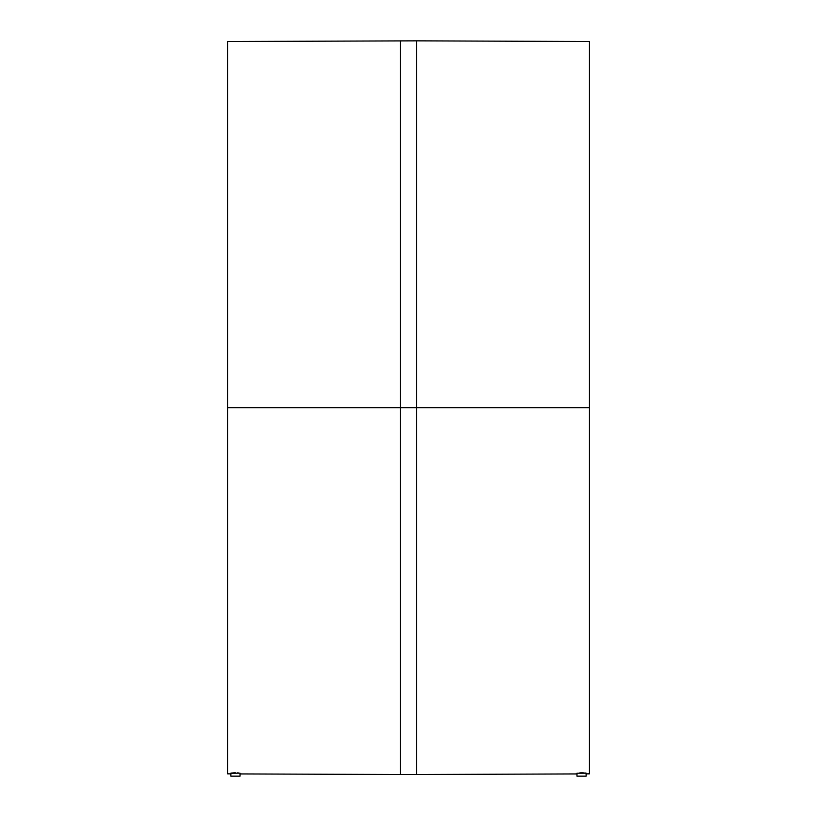 <?xml version="1.0" encoding="UTF-8"?>
<svg xmlns="http://www.w3.org/2000/svg" width="817" height="817" viewBox="0 0 817 817"><rect width="100%" height="100%" fill="white"/><g stroke="black" fill="none" stroke-linecap="round" stroke-linejoin="round"><path stroke-width="1.23" d="M584.809 772.933L586.157 773.148L586.157 776.15L576.945 776.15L577.037 773.158L576.945 776.15L586.157 776.15L586.065 773.086L576.945 773.219L586.065 773.199M230.935 773.199L230.843 776.15L240.055 776.15L239.963 773.158L231.191 773.26M586.157 773.873L589.445 773.842L589.445 407.673L589.445 773.842L589.445 407.673L416.721 407.673L416.721 774.506L416.721 407.673L400.279 407.673L400.279 774.506L416.721 774.506L416.721 40.85L227.555 41.504L227.555 773.842L227.555 41.504L227.555 407.673L400.279 407.673L400.279 774.506L400.279 407.673L227.555 407.673L227.555 773.842L230.843 773.873M238.707 772.984L237.216 772.902L240.055 773.219L240.055 776.15L230.843 776.15L230.843 773.148M230.935 773.086L234.285 772.862M235.449 772.862L233.693 772.872M582.45 772.862L583.318 772.872M579.784 772.902L581.551 772.862M400.279 40.85L400.279 407.673L416.721 407.673L416.721 40.85L416.721 407.673L589.445 407.673L589.445 41.504L416.721 40.85M589.445 407.673L589.445 41.504L589.445 407.673M400.279 407.673L400.279 40.85L400.279 407.673M240.055 773.934L400.279 774.506M416.721 774.506L576.945 773.934"/></g></svg>

